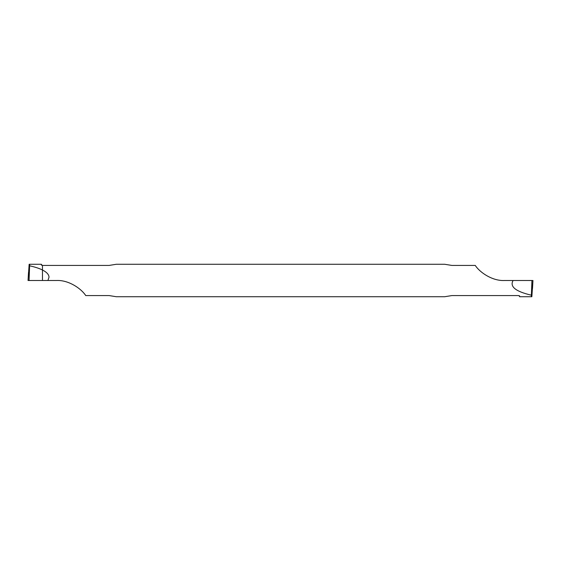 <?xml version="1.0" encoding="UTF-8"?>
<svg xmlns="http://www.w3.org/2000/svg" width="561" height="561" viewBox="0 0 561 561"><rect width="100%" height="100%" fill="white"/><g stroke="black" fill="none" stroke-linecap="round" stroke-linejoin="round"><path stroke-width="0.84" d="M41.984 280.5L42.475 280.5L42.475 265.416L109.192 265.416L116.295 264.273L444.705 264.273L451.808 265.416L475.244 265.416C479.872 272.555 492.537 281.152 504.577 280.5L513.098 280.5C509.549 286.615 515.65 291.517 531.386 295.198L531.414 296.727L520.061 296.727L518.68 295.584L451.808 295.584L444.705 296.727L116.295 296.727L109.192 295.584L85.756 295.584C81.128 288.445 68.463 279.848 56.423 280.5L47.902 280.5L49.01 277.26C48.975 274.617 46.794 272.197 42.475 270.002L42.475 265.416L40.939 264.273L29.151 264.273L28.05 280.493L42.475 280.5L42.475 270.002C39.207 268.368 34.922 266.973 29.614 265.802L29.586 264.273M29.614 265.802L29.06 280.5L47.902 280.5M41.451 265.22L41.381 264.273L40.939 264.273M532.501 288.501L532.95 280.507L513.098 280.5M519.549 295.78L519.619 296.727L520.061 296.727M532.95 280.5L531.849 296.727L531.414 296.727M531.386 295.198L531.94 280.5M28.506 272.471L28.05 280.5L29.06 280.5M42.475 280.5L41.752 280.5L42.475 280.5"/></g></svg>
